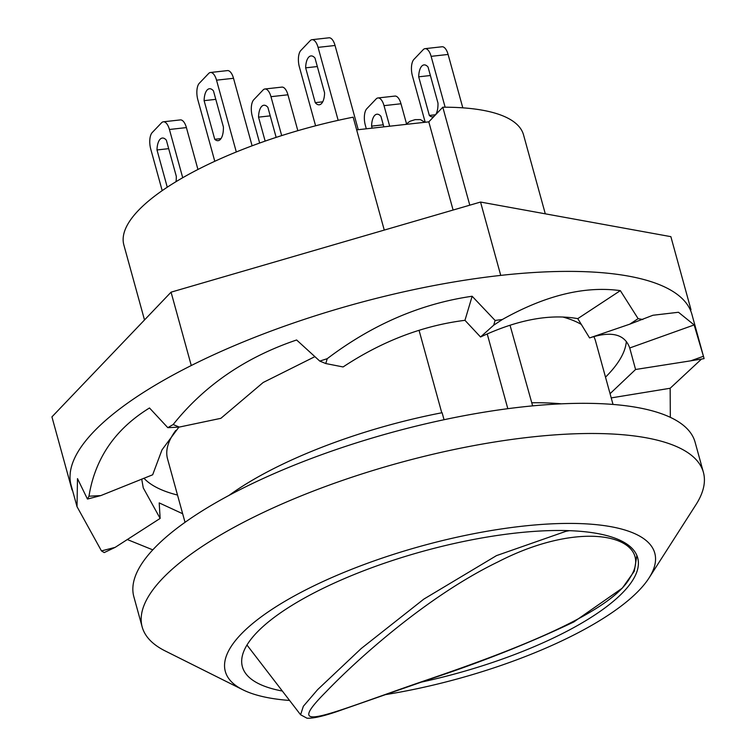 <?xml version="1.0" encoding="UTF-8"?>
<svg xmlns="http://www.w3.org/2000/svg" width="756" height="756" viewBox="0 0 756 756"><rect width="100%" height="100%" fill="white"/><g stroke="black" fill="none" stroke-linecap="round" stroke-linejoin="round"><path stroke-width="1.13" d="M233.509 78.293A12.654 5.519 -96.3 0 0 227.433 70.601L210.461 72.491A12.654 5.519 83.7 0 1 216.528 80.174L233.509 78.293L252.107 145.814M204.111 100.652A15.819 6.898 83.7 0 1 209.431 88.745A15.819 6.898 83.7 0 1 213.457 90.871L223.389 126.923A15.819 6.898 83.7 0 1 218.078 140.673A15.819 6.898 83.7 0 1 214.751 139.293L204.111 100.652L215.791 99.357M214.751 139.293L221.017 138.594M214.789 161.293L197.836 99.745A12.654 5.519 83.7 0 1 199.319 83.245L208.665 73.464A12.654 5.519 83.7 0 1 210.461 72.491M236.307 151.975L216.528 80.174M144.509 319.968L123.861 244.982A207.286 64.052 -15.4 0 1 353.156 117.171L384.265 230.089M356.662 129.871L428.803 121.858L442.799 107.21A207.286 64.052 -15.4 0 1 523.549 134.889L545.293 213.825M448.1 54.451A12.654 5.519 -96.3 0 0 442.024 46.768L425.052 48.658A12.654 5.519 83.7 0 1 431.118 56.341L448.1 54.451L462.804 107.834M434.114 116.301A15.819 6.898 83.7 0 1 432.668 116.84A15.819 6.898 83.7 0 1 429.342 115.451L418.701 76.819L430.381 75.515M429.342 115.451L435.588 114.761M418.701 76.819A15.819 6.898 83.7 0 1 424.021 64.903A15.819 6.898 83.7 0 1 428.047 67.038L437.979 103.09A15.819 6.898 83.7 0 1 435.645 114.704M425.193 122.264L412.426 75.912A12.654 5.519 83.7 0 1 413.901 59.412L423.247 49.631A12.654 5.519 83.7 0 1 425.052 48.658M445.133 107.21L431.118 56.341M400.992 103.761A12.654 5.519 -96.3 0 0 394.925 96.078L377.943 97.959A12.654 5.519 83.7 0 1 384.02 105.651L400.992 103.761L406.473 123.663M372.15 128.151L371.593 126.129L383.283 124.825M371.593 126.129A15.819 6.898 83.7 0 1 376.923 114.213A15.819 6.898 83.7 0 1 380.939 116.339L383.84 126.857M366.31 128.804L365.328 125.212A12.654 5.519 83.7 0 1 366.802 108.722L376.148 98.932A12.654 5.519 83.7 0 1 377.943 97.959M389.68 126.205L384.02 105.651M335.05 45.483A12.654 5.519 -96.3 0 0 328.983 37.8L312.001 39.69A12.654 5.519 83.7 0 1 318.068 47.373L335.05 45.483L358.24 129.692M305.651 67.851A15.819 6.898 83.7 0 1 310.971 55.935A15.819 6.898 83.7 0 1 314.997 58.061L324.589 92.875A15.819 6.898 83.7 0 1 319.259 104.791A15.819 6.898 83.7 0 1 315.243 102.655L305.651 67.851L317.331 66.547M315.243 102.655L322.717 101.824M315.592 125.798L299.376 66.934A12.654 5.519 83.7 0 1 300.86 50.444L310.206 40.663A12.654 5.519 83.7 0 1 312.001 39.69M338.168 120.336L318.068 47.373M186.401 127.594A12.654 5.519 -96.3 0 0 180.334 119.911L163.353 121.801A12.654 5.519 83.7 0 1 169.429 129.484L186.401 127.594L197.94 169.476M167.265 187.204L157.002 149.962L168.692 148.658M157.002 149.962A15.819 6.898 83.7 0 1 162.332 138.046A15.819 6.898 83.7 0 1 166.348 140.172L176.28 176.233A15.819 6.898 83.7 0 1 176.006 181.686M162.19 190.644L150.737 149.045A12.654 5.519 83.7 0 1 152.211 132.555L161.557 122.774A12.654 5.519 83.7 0 1 163.353 121.801M182.716 177.726L169.429 129.484M287.941 94.793A12.654 5.519 -96.3 0 0 281.875 87.11L264.902 88.991A12.654 5.519 83.7 0 1 270.969 96.683L287.941 94.793L297.836 130.694M265.148 141.107L258.543 117.152L270.232 115.857M258.543 117.152A15.819 6.898 83.7 0 1 263.872 105.245A15.819 6.898 83.7 0 1 267.889 107.371L276.157 137.384M259.658 143.045L252.277 116.244A12.654 5.519 83.7 0 1 253.751 99.754L263.097 89.964A12.654 5.519 83.7 0 1 264.902 88.991M281.686 135.598L270.969 96.683M605.509 377.159A253.099 78.208 164.6 0 0 607.89 374.73A253.099 78.208 164.6 0 0 626.337 341.504M143.914 478.208A253.099 78.208 164.6 0 0 177.509 495.048M613.022 404.441L595.53 340.928A221.971 68.588 164.6 0 0 593.829 336.637M581.411 324.494A221.971 68.588 164.6 0 0 562.738 317M175.761 430.457A221.971 68.588 164.6 0 0 167.53 458.816L185.031 522.33M610.064 393.678L635.569 369.495L629.729 347.977C624.796 334.095 611.406 330.75 589.576 337.932L577.773 318.635C549.716 313.645 517.302 319.76 480.542 336.987L464.959 320.317L472.141 296.248L495.104 320.459L493.696 325.193L502.296 319.533C545.322 295.398 584.662 285.768 620.336 290.635L638.13 318.663L629.757 324.173L652.929 315.261L678.472 312.266L694.15 324.938L703.439 356.284L690.767 360.82L704.072 358.637A321.943 99.49 -15.4 0 0 703.741 357.314A321.943 99.49 -15.4 0 0 703.439 356.284M480.542 336.987L493.696 325.193M141.703 479.077L143.262 487.894L160.14 518.418L159.195 502.901L182.659 513.73M160.14 518.418L115.177 547.353L101.465 550.916L77.017 506.662L77.49 478.624L87.45 499.055L100.803 495.596L88.991 496.21C91.079 482.838 95.086 470.336 101.002 458.712C111.312 438.433 127.48 421.517 149.499 407.975L167.813 427.679L179.304 427.074L173.152 424.551C204.347 385.475 245.502 357.295 296.617 339.983L319.779 361.094L325.77 363.551L327.225 358.684C372.349 324.513 420.657 303.704 472.141 296.248M101.465 550.916A321.943 99.49 -15.4 0 0 104.215 552.579L115.177 547.353M577.773 318.635L620.336 290.635M589.576 337.932L629.757 324.173M629.729 347.977L694.15 324.938M635.569 369.495L690.767 360.82M611.226 397.902L670.156 388.263L670.326 417.34M152.778 549.858L127.197 539.491M178.917 427.102L162.011 449.839L152.665 474.787L100.803 495.596M314.883 356.652L263.192 382.479L220.865 418.323L179.304 427.074M464.959 320.317C422.68 325.638 382.054 341.183 343.092 366.953L325.77 363.551M701.54 359.053L670.156 388.263M167.813 427.679A321.943 99.49 -15.4 0 1 173.152 424.551M319.779 361.094A321.943 99.49 -15.4 0 1 327.225 358.684M495.104 320.459A321.943 99.49 -15.4 0 1 502.296 319.533M638.13 318.663A321.943 99.49 -15.4 0 1 642.78 319.514M87.45 499.055A321.943 99.49 -15.4 0 1 88.991 496.21M77.017 506.662L71.149 485.371A321.943 99.49 -15.4 0 1 93.602 431.846A321.943 99.49 -15.4 0 1 190.682 365.819A321.943 99.49 -15.4 0 1 192.563 364.874A321.943 99.49 -15.4 0 1 499.319 275.553A321.943 99.49 -15.4 0 1 501.512 275.307A321.943 99.49 -15.4 0 1 690.171 309.61A321.943 99.49 -15.4 0 1 690.483 310.31A321.943 99.49 -15.4 0 1 691.92 314.383L703.741 357.314M192.563 364.874L190.682 365.819M501.512 275.307L499.319 275.553M690.483 310.31L691.003 309.762L690.171 309.61M72.056 489.992L51.928 416.887L171.064 292.166L480.542 202.05L670.865 236.656L691.003 309.762M191.202 365.271L171.064 292.166M500.67 275.156L480.542 202.05M469.788 205.188L442.799 107.21M428.803 121.858L453.099 210.045M487.223 333.954L507.815 408.684M561.396 403.827A222.727 68.824 164.6 0 0 531.761 402.768L532.621 405.868M531.761 402.768L510.045 325.269M419.051 330.296L441.769 412.795M444.046 419.722L442.118 412.719A222.727 68.824 164.6 0 0 229.059 495.369M569.419 530.674L565.951 531.307L496.484 555.622L423.842 599.102L361.207 648.535L317.652 689.604L303.354 706.274L300.595 714.77L306.983 718.2C313.863 718.578 325.987 715.62 343.375 709.317L430.013 679.105C482.602 661.651 530.542 642.591 573.851 621.933L622.339 588.102L634.312 571.196L636.854 555.433M326.223 691.645C356.114 660.47 426.469 596.512 497.883 561.944C586.495 516.206 656.501 537.837 630.003 577.745C610.612 612.936 515.252 649.678 430.731 678.642C325.77 714.42 281.213 736.788 326.223 691.645M282.338 691.031A205.008 63.353 -15.4 0 1 242.392 666.745A205.008 63.353 -15.4 0 1 256.69 632.668A205.008 63.353 -15.4 0 1 470.345 540.105A205.008 63.353 -15.4 0 1 637.695 557.862A205.008 63.353 -15.4 0 1 623.398 591.939A205.008 63.353 -15.4 0 1 421.593 682.063M142.175 626.941L133.859 596.777A291.069 89.945 -15.4 0 1 154.158 548.393A291.069 89.945 -15.4 0 1 457.484 416.972A291.069 89.945 -15.4 0 1 695.095 442.184L703.401 472.349A291.069 89.945 164.6 0 0 465.8 447.146A291.069 89.945 164.6 0 0 162.474 578.557A291.069 89.945 164.6 0 0 142.175 626.941A291.069 89.945 164.6 0 0 165.158 650.925L242.903 689.803A222.727 68.824 -15.4 0 1 240.852 634.435A222.727 68.824 -15.4 0 1 507.588 528.047A222.727 68.824 -15.4 0 1 649.064 577.924A222.727 68.824 -15.4 0 1 386.014 694.537M649.064 577.924L695.936 504.724A291.069 89.945 164.6 0 0 703.401 472.349M289.576 700.453A222.727 68.824 -15.4 0 1 242.903 689.803M406.378 123.757A6.332 5.349 43.7 0 0 405.877 124.409M300.595 714.779L246.976 645.038M405.745 124.419L409.988 121.253L415.157 119.637L420.468 119.609L424.853 122.302"/></g></svg>
